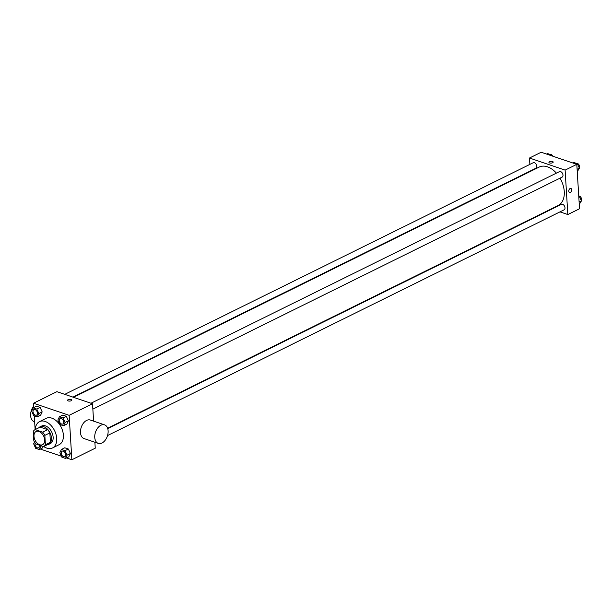 <?xml version="1.0" encoding="UTF-8"?>
<svg xmlns="http://www.w3.org/2000/svg" width="612" height="612" viewBox="0 0 612 612"><rect width="100%" height="100%" fill="white"/><g stroke="black" fill="none" stroke-linecap="round" stroke-linejoin="round"><path stroke-width="0.92" d="M33.989 436.287A7.336 4.751 63.7 0 1 36.085 431.521A7.336 4.751 63.7 0 1 43.597 435.989A7.336 4.751 63.7 0 1 42.588 444.672A7.336 4.751 63.7 0 1 37.141 443.088A7.336 4.751 63.7 0 1 33.989 436.287M36.024 444.044L43.521 446.592A9.471 6.135 63.7 0 0 43.529 446.584A9.471 6.135 63.7 0 0 45.41 444.74L44.837 435.384A9.471 6.135 63.7 0 0 42.641 432.149L35.144 429.609A9.471 6.135 63.7 0 1 35.144 429.609A9.471 6.135 63.7 0 0 33.255 431.46L33.828 440.808A9.471 6.135 63.7 0 0 36.024 444.044M40.14 427.138A9.471 6.135 63.7 0 1 40.147 427.13L35.144 429.609L40.147 427.13A9.471 6.135 63.7 0 1 40.155 427.13L47.652 429.678L42.641 432.149M47.652 429.678A9.471 6.135 63.7 0 1 49.847 432.913L44.837 435.384M48.539 444.113L43.529 446.584L48.532 444.113A9.471 6.135 63.7 0 1 48.532 444.113A9.471 6.135 63.7 0 0 50.421 442.262L49.847 432.913M47.116 444.817A9.784 6.342 -116.3 0 0 48.677 444.388A9.784 6.342 -116.3 0 0 51.018 435.415A9.784 6.342 -116.3 0 0 43.796 426.74A9.784 6.342 -116.3 0 0 40.009 426.855A9.784 6.342 -116.3 0 0 38.717 427.834M40.009 426.855L41.677 426.029A9.784 6.342 63.7 0 1 45.472 425.914A9.784 6.342 63.7 0 1 52.693 434.589A9.784 6.342 63.7 0 1 50.345 443.562L48.677 444.388M50.421 442.262L45.41 444.74M35.305 429.525A14.673 9.509 63.7 0 1 39.512 421.645A14.673 9.509 63.7 0 1 54.537 430.58A14.673 9.509 63.7 0 1 52.517 447.953A14.673 9.509 63.7 0 1 43.697 446.5M39.512 421.645L46.191 418.34A14.673 9.509 63.7 0 1 61.215 427.283A14.673 9.509 63.7 0 1 59.196 444.649L52.517 447.953M63.503 425.745L66.846 424.093L68.406 420.819L66.364 416.321L62.768 415.097L59.425 416.749L57.865 420.023L59.899 424.521L63.503 425.745L65.063 422.464L63.028 417.965L59.425 416.749M65.499 458.442L68.842 456.789L70.403 453.515L68.368 449.017L64.765 447.793L61.429 449.445L59.861 452.719L61.904 457.218L65.499 458.442L67.068 455.16L65.025 450.669L61.429 449.445M66.517 457.937L71.864 459.75L69.148 415.326L33.515 403.239L33.782 407.561M34.287 415.831L35.129 429.609M40.293 449.04L61.445 456.215M37.278 416.849L40.622 415.196L42.182 411.914L40.14 407.416L36.544 406.2L33.201 407.852L31.64 411.126L33.675 415.624L37.278 416.849L38.839 413.567L36.804 409.068L33.201 407.852M42.618 447.892L43.276 446.508L42.618 447.892L39.275 449.545L40.843 446.263L40.53 445.574M93.59 421.14L92.527 403.767L56.893 391.68L33.515 403.239M92.527 403.767L69.148 415.326M67.565 400.332A2.142 0.887 176.5 0 1 68.146 399.674A2.142 0.887 176.5 0 1 70.464 399.33A2.142 0.887 176.5 0 1 71.841 400.064A2.142 0.887 176.5 0 1 69.76 401.082A2.142 0.887 176.5 0 1 67.565 400.332A2.142 0.887 176.5 0 1 68.146 399.667A2.142 0.887 176.5 0 1 70.464 399.33A2.142 0.887 176.5 0 1 71.841 400.072M71.864 459.75L95.243 448.191L94.883 442.239M98.287 443.394L84.035 438.559A9.784 6.25 -71.3 0 1 80.501 432.6A9.784 6.25 -71.3 0 1 83.5 423.083A9.784 6.25 -71.3 0 1 90.324 420.031L104.575 424.866A9.784 6.25 -71.3 0 1 107.352 436.142A9.784 6.25 -71.3 0 1 98.287 443.394A9.784 6.25 -71.3 0 1 94.753 437.435A9.784 6.25 -71.3 0 1 97.752 427.926A9.784 6.25 -71.3 0 1 104.575 424.866M33.691 406.062A9.784 6.25 108.7 0 0 34.15 421.63L34.654 421.806M73.494 397.31L539.164 167.084A21.42 13.877 63.7 0 1 556.415 173.127M560.041 178.161A21.42 13.877 63.7 0 1 558.152 205.494L107.613 428.239M90.981 403.239L559.414 171.643A3.06 1.981 63.7 0 1 562.543 173.51A3.06 1.981 63.7 0 1 562.122 177.128L92.856 409.137M64.757 394.342L533.19 162.746A3.06 1.981 63.7 0 1 536.319 164.613A3.06 1.981 63.7 0 1 535.898 168.231L72.935 397.119M107.743 428.637L561.418 204.347A3.06 1.981 63.7 0 1 564.547 206.206A3.06 1.981 63.7 0 1 564.126 209.824L107.536 435.56M559.972 211.874L567.829 214.544L565.113 170.121L529.487 158.026L529.87 164.391M530.275 171.008L530.306 171.459M551.236 208.914L551.794 209.097M567.829 214.544L579.526 208.761L576.802 164.337L565.113 170.121M576.802 164.337L541.176 152.25L529.487 158.026M548.918 162.348A2.142 0.887 176.5 0 1 549.492 161.69A2.142 0.887 176.5 0 1 551.817 161.346A2.142 0.887 176.5 0 1 553.187 162.088A2.142 0.887 176.5 0 1 551.106 163.106A2.142 0.887 176.5 0 1 548.918 162.348A2.142 0.887 176.5 0 1 549.492 161.69A2.142 0.887 176.5 0 1 551.817 161.354A2.142 0.887 176.5 0 1 553.187 162.088M568.77 191.196A2.142 1.369 -71.3 0 1 569.42 189.116A2.142 1.369 -71.3 0 1 570.912 188.45A2.142 1.369 -71.3 0 1 571.524 190.913A2.142 1.369 -71.3 0 1 569.543 192.505A2.142 1.369 -71.3 0 1 568.77 191.196M570.912 188.45A2.142 1.369 -71.3 0 1 571.524 190.913A2.142 1.369 -71.3 0 1 569.543 192.505M579.258 204.439L581.4 200.874L579.365 196.375L578.753 196.169M581.4 200.874L579.113 202.006M579.365 196.375L578.784 196.666M578.738 195.947A3.06 1.981 63.7 0 1 581.301 198.058A3.06 1.981 63.7 0 1 581.201 201.287M551.588 155.785L551.137 154.782L547.541 153.558L546.516 154.063M551.137 154.782L550.119 155.287M550.073 154.423A3.06 1.981 63.7 0 1 552.965 156.251M577.261 171.743L579.403 168.178L577.361 163.679L573.765 162.455L572.748 162.96M579.403 168.178L577.108 169.31M577.361 163.679L576.343 164.184M576.297 163.32A3.06 1.981 63.7 0 1 579.143 165.064A3.06 1.981 63.7 0 1 579.204 168.591M34.502 442.017L33.637 443.822L35.68 448.321L39.275 449.545M38.594 447.785L38.579 447.793A3.06 1.981 63.7 0 0 39.359 445.176A3.06 1.981 63.7 0 1 38.594 447.785A3.06 1.981 63.7 0 1 38.587 447.785A3.06 1.981 63.7 0 1 36.315 447.127A3.06 1.981 63.7 0 1 34.999 444.297A3.06 1.981 63.7 0 1 35.198 443.042M41.547 445.918L40.843 446.263M62.095 451.205A3.06 1.981 63.7 0 1 65.224 453.071A3.06 1.981 63.7 0 1 64.803 456.69A3.06 1.981 63.7 0 1 62.539 456.024A3.06 1.981 63.7 0 1 61.223 453.194A3.06 1.981 63.7 0 1 62.095 451.205L62.11 451.205A3.06 1.981 63.7 0 1 62.11 451.205A3.06 1.981 63.7 0 1 65.239 453.064A3.06 1.981 63.7 0 1 64.818 456.682A3.06 1.981 63.7 0 1 64.811 456.682M68.842 456.789L70.403 453.515L67.068 455.16M70.403 453.515L68.368 449.017L65.025 450.669M68.368 449.017L64.765 447.793M33.882 409.604L33.874 409.612A3.06 1.981 63.7 0 1 33.882 409.604A3.06 1.981 63.7 0 1 37.018 411.471A3.06 1.981 63.7 0 1 36.598 415.089A3.06 1.981 63.7 0 1 36.59 415.089L36.582 415.097A3.06 1.981 63.7 0 1 34.31 414.431A3.06 1.981 63.7 0 1 33.002 411.601A3.06 1.981 63.7 0 1 33.874 409.612A3.06 1.981 63.7 0 1 37.003 411.478A3.06 1.981 63.7 0 1 36.582 415.097M40.622 415.196L42.182 411.914L38.839 413.567M42.182 411.914L40.14 407.416L36.804 409.068M40.14 407.416L36.544 406.2M60.114 418.501L60.098 418.509A3.06 1.981 63.7 0 1 60.114 418.501A3.06 1.981 63.7 0 1 63.243 420.368A3.06 1.981 63.7 0 1 62.822 423.986A3.06 1.981 63.7 0 1 62.814 423.986A3.06 1.981 63.7 0 1 60.534 423.328A3.06 1.981 63.7 0 1 59.226 420.498A3.06 1.981 63.7 0 1 60.098 418.509A3.06 1.981 63.7 0 1 63.227 420.375A3.06 1.981 63.7 0 1 62.806 423.994L62.806 423.994M66.846 424.093L68.406 420.819L65.063 422.464M68.406 420.819L66.364 416.321L63.028 417.965M66.364 416.321L62.768 415.097"/></g></svg>
